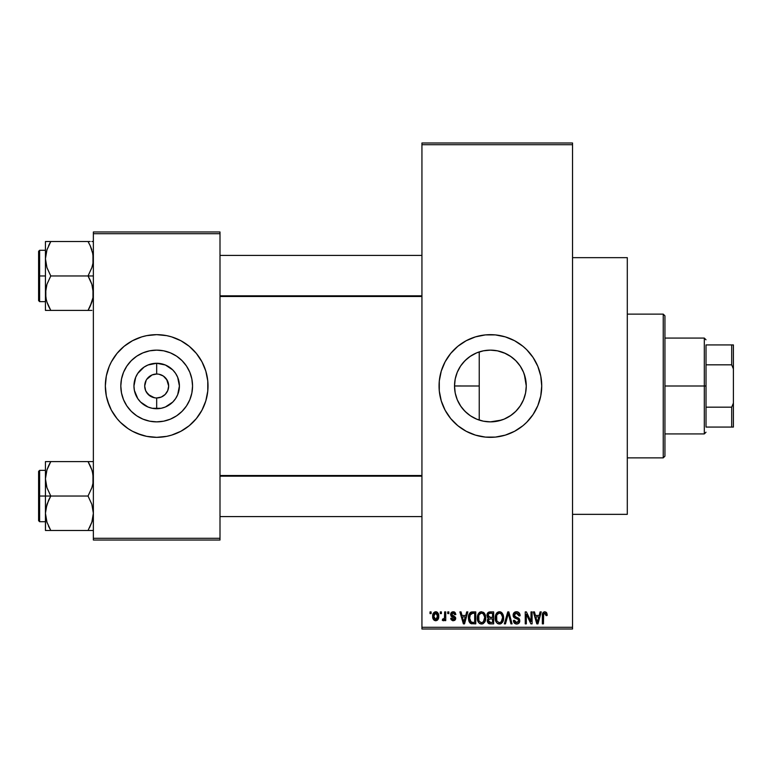 <?xml version="1.0" encoding="UTF-8"?>
<svg xmlns="http://www.w3.org/2000/svg" width="772" height="772" viewBox="0 0 772 772"><rect width="100%" height="100%" fill="white"/><g stroke="black" fill="none" stroke-linecap="round" stroke-linejoin="round"><path stroke-width="1.16" d="M483.475 421.194L490.394 421.869A35.869 35.869 0 0 1 454.525 386A35.869 35.869 0 0 1 490.394 350.131L483.475 350.806M483.311 350.835L476.7 352.843M482.075 420.894L483.311 421.165M469.916 415.452L471.721 416.629M463.123 409.305L467.07 413.252M457.285 399.8L460.913 406.439M455.229 393.093L457.217 399.645M455.104 392.446L455.2 392.929M460.932 365.542L459.813 367.25M467.089 358.729L463.161 362.647M476.594 352.891L469.945 356.529M466.24 431.307A51.338 51.338 0 0 0 490.394 437.338A51.338 51.338 0 0 1 439.056 386A51.338 51.338 0 0 1 490.394 334.662A51.338 51.338 0 0 0 466.24 340.693M466.143 340.751A51.338 51.338 0 0 0 450.752 353.373M450.655 353.489A51.338 51.338 0 0 0 439.297 380.953M439.056 386.048A51.338 51.338 0 0 0 439.297 391.018L439.297 380.972A51.338 51.338 0 0 0 439.056 385.952M439.297 391.047A51.338 51.338 0 0 0 450.655 418.511M450.752 418.627A51.338 51.338 0 0 0 466.143 431.249M572.534 514.345L627.298 514.345L627.298 257.655L572.534 257.655L627.298 257.655L627.298 514.345L572.534 514.345M167.167 380.21L163.336 376.041L159.022 374.246L163.336 376.041L166.646 379.341L168.663 386L167.746 390.584L165.15 394.473L161.271 397.069L156.677 397.976L156.677 408.726A22.726 22.726 0 0 1 133.952 386A22.726 22.726 0 0 1 156.677 363.274L156.677 374.024L158.241 374.121M157.671 374.063L156.677 374.024A11.976 11.976 0 0 0 144.702 386A11.976 11.976 0 0 0 156.677 397.976A11.976 11.976 0 0 1 144.702 386A11.976 11.976 0 0 1 156.677 374.024L152.094 374.931L156.677 374.024A11.976 11.976 0 0 1 168.663 386A11.976 11.976 0 0 1 156.677 397.976L161.271 397.069M146.188 391.79L150.029 395.959L154.989 397.86M155.693 397.937L156.677 397.976A11.976 11.976 0 0 0 168.663 386A11.976 11.976 0 0 0 156.677 374.024L156.677 363.274L165.382 365.002L172.754 369.933L175.582 373.378L177.676 377.305L179.413 386L177.676 394.695L175.582 398.622L172.754 402.067L165.382 406.998L161.116 408.291L152.248 408.291L147.983 406.998L140.61 402.067L137.783 398.622L134.396 390.429L133.952 386L135.689 377.305L137.783 373.378L144.055 367.105L147.983 365.002L156.677 363.274A22.726 22.726 0 0 1 179.413 386A22.726 22.726 0 0 1 156.677 408.726L156.677 397.976L155.114 397.879M154.342 397.754L148.214 394.473L145.619 390.584L144.702 386L146.188 380.21M156.677 421.869A35.869 35.869 0 0 1 120.808 386A35.869 35.869 0 0 1 156.677 350.131L163.683 350.816L170.409 352.862L176.614 356.172L182.047 360.64L186.506 366.073L189.825 372.278L191.861 379.004L192.546 386L191.861 392.996L189.825 399.722L186.506 405.927L182.047 411.36L176.614 415.828L170.409 419.138L163.683 421.184L156.677 421.869L149.681 421.184L142.955 419.138L136.75 415.828L131.317 411.36L126.859 405.927L123.539 399.722L121.503 392.996L120.808 386L121.503 379.004L123.539 372.278L126.859 366.073L131.317 360.64L136.75 356.172L142.955 352.862L149.681 350.816L156.677 350.131A35.869 35.869 0 0 1 192.546 386A35.869 35.869 0 0 1 156.677 421.869M120.335 349.735A51.338 51.338 0 0 0 111.409 361.798L116.997 353.431L124.109 346.31L132.485 340.722L141.778 336.872L146.67 335.646A51.338 51.338 0 0 0 141.807 336.862M141.749 336.882A51.338 51.338 0 0 0 120.422 349.658M105.339 386.048A51.338 51.338 0 0 0 109.238 405.628L106.324 396.017L105.339 386L106.324 375.983L109.248 366.353L111.4 361.798A51.338 51.338 0 0 0 109.257 366.333M111.4 361.798L109.248 366.353A51.338 51.338 0 0 0 105.339 385.952M109.257 405.667A51.338 51.338 0 0 0 120.335 422.265M120.422 422.342A51.338 51.338 0 0 0 141.749 435.118L132.485 431.278L128.162 428.692L120.384 422.303L116.997 418.569L111.4 410.202L107.549 400.9M141.807 435.138A51.338 51.338 0 0 0 146.67 436.354L137.04 433.43M146.67 335.646L156.677 334.662A51.338 51.338 0 0 1 208.025 386A51.338 51.338 0 0 1 156.677 437.338A51.338 51.338 0 0 1 105.339 386A51.338 51.338 0 0 1 156.677 334.662L166.694 335.646L171.587 336.872L180.88 340.722L189.256 346.31L196.368 353.431L201.955 361.798L205.815 371.1L207.774 380.972L207.774 391.028L205.815 400.9L201.955 410.202L196.368 418.569L189.256 425.69L180.88 431.278L171.587 435.128L166.694 436.354L156.677 437.338L146.67 436.354M421.937 144.702L421.937 627.298L572.534 627.298L572.534 144.702L421.937 144.702L421.937 142.994L572.534 142.994L572.534 144.702L572.534 142.994L421.937 142.994L421.937 629.006L572.534 629.006L572.534 144.702L421.937 144.702M440.301 613.605L440.301 611.897L441.381 611.897L441.381 613.605L440.301 613.605L441.381 613.605L441.381 611.897L440.301 611.897L441.381 611.897L441.381 613.605L440.301 613.605L440.301 611.897L440.301 613.605M442.317 620.292L443.35 620.765L442.317 620.292L442.626 619.048L443.417 619.212L444.45 618.189L444.653 611.897L445.743 611.897L445.743 620.611L444.653 620.611L444.653 619.221L443.62 620.717L442.317 620.292L442.626 619.048L444.286 618.633L444.653 616.413L444.45 618.189L443.417 619.212L442.626 619.048L442.317 620.292L443.35 620.765L444.653 619.221L444.653 620.611L445.743 620.611L445.743 611.897L444.653 611.897L445.743 611.897L445.743 620.611L444.653 620.611M447.76 613.605L447.76 611.897L448.85 611.897L448.85 613.605L447.76 613.605L448.85 613.605L448.85 611.897L447.76 611.897L448.85 611.897L448.85 613.605L447.76 613.605L447.76 611.897L447.76 613.605M450.568 614.551L450.935 612.987L452.131 611.926L453.994 611.839L455.268 612.765L455.856 614.541L454.766 614.695L454.303 613.47L453.125 612.987L451.649 614.338L455.509 617.272L455.548 619.25L454.66 620.399L452.749 620.727L451.128 619.694L450.723 618.276L451.813 618.121L453.203 619.52L454.592 618.247L451.195 616.413L450.568 614.551L454.612 618.459L453.203 619.52L451.813 618.121L450.723 618.276L453.241 620.765L455.702 618.276L451.649 614.338L453.125 612.987L454.766 614.695L455.856 614.541L453.193 611.742L450.568 614.551M466.693 611.897L465.748 615.477L466.693 611.897L467.832 611.897L464.522 623.872L463.374 623.872L459.9 611.897L461.038 611.897L461.984 615.477L465.748 615.477L461.984 615.477L461.038 611.897L459.9 611.897L463.374 623.872L464.522 623.872L467.832 611.897L466.693 611.897L467.832 611.897L464.522 623.872L463.374 623.872L459.9 611.897L461.038 611.897M481.525 611.742L484.073 612.862L485.482 615.593L485.549 619.829L484.604 622.28L482.982 623.718L480.493 623.882L478.727 622.657L477.743 620.794L477.337 617.311L477.887 614.57L479.335 612.505L481.525 611.742L478.408 613.566L477.328 617.87C477.135 621.19 478.534 623.245 481.516 624.027C484.555 623.226 485.964 621.122 485.723 617.725L484.652 613.615L481.767 611.752M499.416 611.742L501.964 612.862L503.373 615.593L503.441 619.829L502.495 622.28L500.874 623.718L498.384 623.882L496.618 622.657L495.634 620.794L495.228 617.311L495.778 614.57L497.226 612.505L499.416 611.742L496.299 613.566L495.219 617.87C495.026 621.19 496.425 623.245 499.407 624.027C502.447 623.226 503.855 621.122 503.614 617.725L502.543 613.615L499.658 611.752M546.383 612.389L544.82 611.742L546.528 612.582L547.174 615.477L546.084 615.631L545.331 613.286L543.662 613.856L543.44 623.872L542.349 623.872L542.542 613.759L543.295 612.302L544.82 611.742C542.909 612.225 542.089 613.557 542.349 615.747L542.349 623.872L543.44 623.872L543.594 614.049L544.771 613.142L546.084 615.631L547.174 615.477L546.856 613.257M439.297 380.972L441.266 371.1L445.116 361.798L450.703 353.431L457.825 346.31L466.192 340.722L475.484 336.872L485.356 334.903L495.421 334.903L505.293 336.872L514.596 340.722L522.962 346.31L526.697 349.697L533.076 357.475L537.823 366.353L540.747 375.983L541.732 386L540.747 396.017L537.823 405.647L533.076 414.525L526.697 422.303L522.962 425.69L514.596 431.278L505.293 435.128L495.421 437.097L485.356 437.097L475.484 435.128L466.192 431.278L457.825 425.69L450.703 418.569L445.116 410.202L441.266 400.9L439.297 391.028M540.12 611.897L539.184 615.477L540.12 611.897L541.269 611.897L537.949 623.872L536.81 623.872L533.327 611.897L534.465 611.897L535.411 615.477L539.184 615.477L535.411 615.477L534.465 611.897L533.327 611.897L536.81 623.872L537.949 623.872L541.269 611.897L540.12 611.897L541.269 611.897L537.949 623.872L536.81 623.872L533.327 611.897L534.465 611.897M531.001 611.897L531.001 621.479L531.001 611.897L532.082 611.897L532.082 623.872L530.924 623.872L526.33 614.271L526.33 623.872L525.24 623.872L525.24 611.897L526.408 611.897L531.001 621.479L526.408 611.897L525.24 611.897L525.24 623.872L526.33 623.872L526.33 614.271L530.924 623.872L532.082 623.872L532.082 611.897L531.001 611.897L532.082 611.897L532.082 623.872L530.924 623.872M516.497 611.742C514.355 611.887 513.226 613.045 513.11 615.216L514.027 612.707L516.883 611.752L519.189 612.939L520.087 615.4L519.016 615.94L518.311 613.962L516.671 613.151L515.165 613.422L514.229 614.773L514.702 616.51L518.552 618.15L519.614 619.569L519.604 622L518.504 623.515L516.352 624.017L514.268 622.994L513.419 620.456L514.509 620.292L515.233 622.155L516.864 622.628L518.292 621.971L518.688 620.389L517.993 619.192L514.036 617.581L513.11 615.216L514.76 618.063L518.359 619.491L518.707 620.707L516.661 622.628L514.509 620.292L513.419 620.456C513.486 622.628 514.577 623.824 516.7 624.027C518.688 623.863 519.72 622.772 519.797 620.746L514.191 615.188L516.4 613.142L519.016 615.94L520.106 615.786C520.058 613.344 518.852 611.993 516.497 611.742L516.883 611.752M507.889 615.188L505.486 623.872L504.338 623.872L507.764 611.897L508.825 611.897L512.058 623.872L510.929 623.872L508.362 613.296L505.486 623.872L504.338 623.872L505.486 623.872L508.362 613.296L510.929 623.872L512.058 623.872L508.825 611.897L507.764 611.897L508.825 611.897L512.058 623.872L510.929 623.872L508.565 614.242M490.288 611.897C488.097 611.993 486.987 613.161 486.968 615.409L487.402 613.402L488.599 612.196L493.655 611.897L493.655 623.872L489.67 623.844L488.087 623.081L487.296 620.505L488.454 618.353L487.286 617.117L486.968 615.409L488.454 618.353L487.277 620.862L490.278 623.872L493.655 623.872L493.655 611.897L490.288 611.897L493.655 611.897L493.655 623.872L490.278 623.872M472.58 611.897C469.54 612.524 468.17 614.541 468.459 617.947L468.913 614.734L470.158 612.659L475.764 611.897L475.764 623.872L470.273 623.255L468.932 621.209L468.459 618.362L470.997 623.651L475.764 623.872L475.764 611.897L472.58 611.897L475.764 611.897L475.764 623.872M432.764 617.629L432.995 613.943L434.945 611.849L437.444 612.408L438.708 615.496L438.149 619.212L436.083 620.736L433.497 619.559L432.677 616.346C432.513 618.748 433.526 620.225 435.707 620.765C437.917 620.215 438.93 618.71 438.737 616.249C438.921 613.798 437.907 612.302 435.707 611.742C433.478 612.312 432.465 613.846 432.677 616.346L432.677 616.712M430.023 613.605L430.023 611.897L431.114 611.897L431.114 613.605L430.023 613.605L431.114 613.605L431.114 611.897L430.023 611.897L431.114 611.897L431.114 613.605L430.023 613.605L430.023 611.897L430.023 613.605M93.364 231.976L220.001 231.976L220.001 233.694L93.364 233.694L93.364 538.306L220.001 538.306L220.001 231.976L93.364 231.976L93.364 233.694L93.364 231.976M93.364 540.024L220.001 540.024L220.001 233.694L93.364 233.694L93.364 540.024L93.364 538.306L220.001 538.306L220.001 540.024L93.364 540.024M166.694 436.354A51.338 51.338 0 0 0 171.558 435.138M171.616 435.118A51.338 51.338 0 0 0 192.942 422.342M193.019 422.265A51.338 51.338 0 0 0 204.107 405.667M204.126 405.628A51.338 51.338 0 0 0 208.025 386.048M208.025 385.952A51.338 51.338 0 0 0 204.126 366.372M204.107 366.333A51.338 51.338 0 0 0 193.019 349.735M192.942 349.658A51.338 51.338 0 0 0 171.616 336.882M176.325 338.57L171.587 336.872A51.338 51.338 0 0 0 166.694 335.646M189.256 425.69L190.394 424.716M201.955 410.202L204.117 405.647M207.774 391.028L208.025 386M205.815 371.1L204.117 366.353M124.109 346.31L122.97 347.284M105.59 380.972L105.339 386M186.506 405.927L189.825 399.722M176.614 356.172L170.409 352.862M126.859 366.073L123.539 372.278M136.75 415.828L142.955 419.138M159.022 374.246L158.376 374.14M166.646 392.658L167.167 391.79M146.719 379.341L152.094 374.931M421.937 629.006L421.937 627.298L572.534 627.298L572.534 629.006L421.937 629.006M501.723 420.036L490.394 421.869L483.957 421.29M484.758 350.575L490.394 350.131A35.869 35.869 0 0 1 526.263 386A35.869 35.869 0 0 1 490.394 421.869L497.438 421.174L490.394 421.869L483.397 421.184L476.662 419.138L470.466 415.828L465.024 411.36L461.395 407.114M506.287 418.154L504.164 419.119M511.016 415.346L504.116 419.138L497.39 421.184M524.352 374.449L526.263 386.01L525.568 392.996L523.532 399.722L520.212 405.927L515.754 411.36L510.321 415.828L515.764 411.36L519.759 406.593M523.512 399.761L522.007 402.936M526.263 386.01L525.558 378.946L526.263 386L525.568 393.035L523.966 398.613M522.827 370.676L523.512 372.229M519.537 365.088L515.735 360.611L520.212 366.073L523.532 372.278L525.568 379.004M461.434 364.828L465.053 360.611L470.466 356.172L476.662 352.862L483.397 350.816L490.394 350.131L497.39 350.816L504.116 352.862L510.987 356.635M515.349 360.244L510.36 356.201L515.754 360.64M497.409 350.826L490.394 350.131L497.438 350.826L505.554 353.489M497.448 350.835L502.176 352.119M477.694 352.457L482.056 351.115M483.967 350.71L484.739 350.575M471.702 355.381L475.61 353.315M469.241 414.969L465.024 411.36L460.566 405.927L457.256 399.722L455.21 392.996L454.525 386L455.21 379.004L457.256 372.278L460.566 366.073L465.024 360.64L469.289 356.992M456.329 374.767L456.87 373.223M457.69 371.255L458.491 369.605M454.969 391.636L454.525 385.942L455.113 379.525M455.48 377.778L456.32 374.777M454.525 386L479.229 386L479.229 420.093L479.229 351.907L479.229 386L454.525 385.961M456.86 398.738L455.47 394.212M459.822 404.769L457.69 400.745M479.229 420.093L477.694 419.543M475.591 418.675L474.027 417.922M514.577 340.713A51.338 51.338 0 0 0 490.394 334.662A51.338 51.338 0 0 1 541.732 386A51.338 51.338 0 0 1 490.394 437.338A51.338 51.338 0 0 0 514.577 431.287M514.615 431.268A51.338 51.338 0 0 0 530.026 418.627M530.123 418.511A51.338 51.338 0 0 0 535.662 410.221M535.681 410.183A51.338 51.338 0 0 0 539.512 400.929M539.532 400.88A51.338 51.338 0 0 0 541.481 391.057M541.49 391.008A51.338 51.338 0 0 0 541.732 386.058M541.732 385.942A51.338 51.338 0 0 0 541.49 380.992M541.481 380.943A51.338 51.338 0 0 0 539.532 371.12M539.512 371.071A51.338 51.338 0 0 0 535.681 361.817M535.662 361.778A51.338 51.338 0 0 0 530.123 353.489M530.026 353.373A51.338 51.338 0 0 0 514.615 340.732M510.041 433.43L511.469 432.812M526.697 422.303L530.074 418.569M470.746 338.57L469.733 338.995M454.09 349.697L450.703 353.431M445.116 361.798L442.964 366.353M440.04 375.983L439.857 376.929M510.36 356.201L507.339 354.387M525.558 378.946L523.503 372.2L520.183 366.024M520.193 405.956L523.503 399.79M497.438 421.174L504.193 419.109M547.097 614.242L547.174 615.101M547.174 615.477L546.065 615.236M546.036 614.85L545.881 614.078M543.488 614.628L544.964 613.151L544.202 613.286M543.594 614.049L543.449 615.245M543.44 623.872L542.349 623.872L542.349 615.747M542.369 615.081L542.427 614.416M542.542 613.759L542.735 613.122M537.794 620.36L538.817 616.876L535.787 616.876L536.849 620.775L535.787 616.876L538.817 616.876L537.293 622.628L536.685 620.167L537.293 622.628L537.65 620.92M526.33 623.872L525.24 623.872L525.24 611.897L526.408 611.897M517.259 611.8L517.983 612.022M519.894 614.28L520.038 614.927M520.106 615.786L519.016 615.94L518.948 615.409M518.948 615.4L518.311 613.962M516.931 613.19L516.188 613.151M514.432 614.165L514.229 614.753M514.2 614.975L514.403 616.124M518.562 618.16L519.257 618.864M519.353 619.019L519.633 619.626M519.749 621.383L519.604 622M519.595 622.039L519.344 622.579M516.005 623.969L514.76 623.448M513.631 621.798L513.476 621.132M513.419 620.456L514.557 620.736M516.188 622.589L515.233 622.155M518.697 620.987L517.993 619.192M518.456 619.617L518.707 620.707L518.359 619.491L516.651 618.69M515.146 618.227L515.928 618.488M513.496 616.905L513.197 616.075M514.027 612.707L515.078 611.984M515.165 611.955L515.812 611.791M516.536 617.339L515.986 617.166M507.764 611.897L504.338 623.872L507.764 611.897M502.997 614.483L503.363 615.545M503.508 616.288L503.605 617.185M503.614 617.725L503.605 618.256M503.238 620.688L503.045 621.248M501.385 623.419L500.874 623.718M500.845 623.728L499.938 623.998M497.901 623.679L497.139 623.178M495.846 621.354L495.634 620.823M496.415 622.386L495.315 619.424M495.228 618.391L495.219 617.87M495.267 616.76L495.325 616.259M495.344 616.172L495.441 615.68M496.878 612.823L498.5 611.849M499.918 611.771L500.796 612.022M501.231 612.244L501.964 612.862L501.231 612.244M499.175 622.618L500.932 622.145M498.963 622.589L496.946 621.016L496.299 617.909L496.85 620.823M499.021 613.171L496.907 614.821L496.299 617.909C496.106 615.352 497.149 613.759 499.426 613.142L499.021 613.171M499.223 613.151L500.864 613.595L499.426 613.142C501.636 613.721 502.678 615.245 502.524 617.706L501.25 621.885L502.524 617.706C502.775 620.35 501.732 621.991 499.397 622.628L499.6 622.618M496.666 615.38L496.763 620.62M502.495 616.944L501.163 613.837M502.186 615.4L501.433 614.107M489.66 623.844L489.101 623.728M488.473 623.419L489.081 623.718M487.479 622.058L487.325 621.46M487.557 619.472L488.01 618.748M488.068 618.121L487.286 617.108M487.779 612.833L489.226 611.993M489.969 617.484L492.565 617.494L492.565 613.296L490.259 613.296L492.565 613.296L492.565 617.494L488.695 617.05L488.29 614.242L488.058 615.4L490.423 617.494L488.058 615.4L488.637 613.769L490.259 613.296L488.994 613.508M489.265 613.402L490.259 613.296L489.265 613.402M490.23 622.464L492.565 622.473L492.565 618.893L489.38 619.009L488.589 619.655L488.367 620.669L489.38 619.009L492.565 618.893L492.565 622.473L490.674 622.473L488.367 620.669L488.85 622.049L490.181 622.464M488.85 622.049L489.361 622.348M490.529 618.893L489.139 619.115M490.027 622.454L490.674 622.473M485.105 614.483L485.472 615.545M485.685 618.835L485.549 619.848M485.347 620.688L485.154 621.248M483.494 623.419L482.982 623.718M482.954 623.728L482.046 623.998M480.01 623.679L479.248 623.178M477.424 619.424L478.138 621.749M477.955 621.354L477.743 620.823M477.328 617.87L477.337 617.311M477.376 616.76L477.434 616.259M477.453 616.172L477.55 615.68M479.73 612.225L480.609 611.849M483.349 612.254L484.083 612.871M478.206 621.885L478.524 622.386M481.284 622.618L483.04 622.145M481.072 622.589L479.055 621.016L478.408 617.909L478.958 620.823M481.13 613.171L479.016 614.821L478.408 617.909C478.215 615.352 479.248 613.759 481.535 613.142L481.13 613.171M481.332 613.151L482.973 613.595L481.535 613.142C483.745 613.721 484.787 615.245 484.633 617.706L483.359 621.885L484.633 617.706C484.884 620.35 483.841 621.991 481.506 622.628L481.709 622.618M478.775 615.38L478.872 620.62M484.604 616.944L483.272 613.837M484.295 615.4L483.542 614.107M471.846 623.834L470.997 623.651M470.264 623.245L469.26 621.962M469.251 621.952L468.633 620.09M468.932 621.209L468.479 618.797M470.167 612.65L471.036 612.138M471.045 612.138L471.885 611.935M469.743 620.012L469.646 619.491M470.669 613.914L469.984 615.043L472.715 613.296L474.674 613.296L474.674 622.473L471.2 622.232L469.54 617.967L469.83 615.535M472.078 613.335L470.862 613.759M469.598 619.163L471.2 622.232L474.674 622.473L474.674 613.296L472.503 613.296M470.322 621.431L472.753 622.473L471.383 622.309M470.38 614.261L469.559 618.565M464.368 620.36L465.381 616.876L462.351 616.876L463.866 622.628L462.351 616.876L465.381 616.876L463.673 621.778M464.213 620.92L464.078 621.479M454.158 611.887L454.776 612.235M455.856 614.541L454.766 614.695L454.631 614.058M453.453 613.007L452.575 613.055M451.649 614.338L453.492 615.776M451.929 615.13L453 615.612L451.929 615.13M455.683 618.025L455.692 618.526M455.663 618.768L455.277 619.781M450.771 618.604L451.852 618.391M451.813 618.121L453.695 619.472M453.203 619.52L454.612 618.459L454.119 617.648M454.496 618.932L454.254 617.735M442.626 619.048L443.717 619.154M443.417 619.212L444.537 617.754M444.653 611.897L444.653 616.413M436.103 611.762L436.807 611.974M437.193 612.215L436.46 611.849M437.521 612.476L438.621 614.744M438.448 614.01L438.612 614.715M437.145 620.341L437.714 619.829M434.578 620.505L433.739 619.868M433.295 619.25L433.044 618.71M432.783 614.802L432.928 614.155M432.803 617.832L433.024 618.662M434.723 613.354L433.825 615.226M433.932 614.695L434.115 618.333L435.736 619.52L433.758 616.259L435.678 612.987L437.647 616.259L435.736 619.52L436.884 618.97L437.473 614.676L436.662 613.335L435.418 613.007M437.57 615.139L437.377 614.377M436.933 613.595L436.199 613.074M536.849 620.775L537.013 621.392M537.129 621.885L537.293 622.628M498.268 613.402L497.622 613.865M497.351 614.155L496.907 614.821M490.259 613.296L489.409 613.364M480.377 613.402L479.73 613.865M479.46 614.155L479.016 614.821M469.984 615.043L469.569 617.224M463.866 622.628L463.962 622.058M433.777 615.728L433.777 616.789M433.835 617.311L433.941 617.832M435.476 619.501L435.997 619.491M437.048 618.768L437.637 615.728M663.235 314.127L664.943 315.835L664.943 456.165L663.235 457.873L627.298 457.873L663.235 457.873L663.235 314.127L627.298 314.127L663.235 314.127L663.235 457.873L664.943 456.165L664.943 315.835L663.235 314.127M45.837 483.34L45.442 478.814L45.442 496.039L50.778 496.039L46.947 487.711L45.442 478.814L46.928 469.974L50.778 461.598L88.037 461.598L91.858 469.916L92.968 474.288L92.978 483.272L91.878 487.663L88.037 496.039L50.778 496.039L46.947 487.711L45.837 483.34M45.442 470.37L39.623 470.37L39.623 521.708L38.6 520.685L38.6 471.393L38.6 496.039L39.623 496.039L39.623 470.37L39.623 496.039L45.442 496.039L45.442 513.264L46.928 504.415L50.778 496.039L88.037 496.039L91.858 504.357L93.364 513.264L91.878 522.104L88.037 530.48L50.778 530.48L46.947 522.162L45.442 513.264L45.442 530.48L92.978 530.48M45.654 516.574L45.442 530.48L46.938 530.48L45.442 530.48M48.472 526.041L50.778 530.48L48.636 530.48L50.778 530.48L46.947 522.162M89.504 527.758L91.868 522.133L93.364 513.264L91.858 504.357L88.037 496.039L91.878 487.663L92.978 483.272L93.364 478.814L92.476 472.001M92.949 517.877L92.447 520.193M93.151 475.504L92.978 474.365M90.334 466.027L91.858 469.916M89.021 463.374L88.037 461.598L93.364 461.598L50.778 461.598L46.938 469.945L50.778 461.598L45.442 461.598L45.442 496.039L39.623 496.039L39.623 521.708L39.623 496.039L38.6 496.039L38.6 471.393L39.623 470.37M38.6 496.039L38.6 520.685L38.6 496.039M48.626 526.369L50.778 530.48L46.938 530.48M48.626 500.15L50.778 496.039L45.442 496.039L45.442 513.264L45.828 508.806L48.626 500.15M49.273 464.368L50.778 461.598L45.442 461.598L45.442 478.814L45.837 474.288M46.938 461.598L49.456 461.598M48.742 465.448L46.947 469.916M88.037 530.48L90.17 530.48L88.037 530.48M88.037 461.598L90.324 466.008L88.037 461.598M92.408 471.75L91.878 469.974L92.408 471.75M421.937 476.16L220.001 476.16L421.937 476.16M220.001 295.84L421.937 295.84L220.001 295.84M706.023 344.93L706.023 364.828L706.023 344.93L731.692 344.93L706.023 344.93M706.023 386L706.023 364.828L706.023 407.172L706.023 386L704.305 386L706.023 386M664.943 338.078L704.305 338.078L704.305 386L704.305 338.078L706.023 339.796M664.943 386L704.305 386L664.943 386M706.023 427.07L706.023 407.172L706.023 427.07L733.4 427.07L733.4 403.109L731.692 407.172L706.023 407.172L731.692 407.172L731.692 427.07L731.692 407.172L733.4 403.109L733.4 427.07L706.023 427.07M664.943 433.922L704.305 433.922L704.305 386L704.305 433.922L706.023 432.204M733.4 344.93L731.692 344.93L731.692 364.828L733.4 368.891L733.4 403.109L733.4 344.93L733.4 368.891L731.692 364.828L731.692 344.93L733.4 344.93M706.023 364.828L731.692 364.828L706.023 364.828M92.968 288.66L92.978 297.635L90.179 306.291L91.858 302.084L88.037 310.402L91.858 302.084L92.978 297.674L93.364 293.186L91.858 284.289L92.968 288.66M90.179 280.062L91.858 284.289L88.037 275.961L50.778 275.961L46.947 267.643L45.442 258.736L46.928 249.896L50.778 241.52L48.626 245.621L50.778 241.52L45.442 241.52L45.442 275.961L39.623 275.961L39.623 301.63L39.623 275.961L38.6 275.961L38.6 251.315L39.623 250.292L39.623 301.63L38.6 300.607L38.6 275.961L45.442 275.961L45.442 293.186L46.928 284.337L50.778 275.961L88.037 275.961L90.179 280.062M93.364 275.961L88.037 275.961L93.364 275.961M45.654 296.496L45.828 297.635M46.33 299.999L45.442 293.186L45.442 310.402L50.778 310.402L46.947 302.084L45.837 297.712L45.828 288.728L46.928 284.337L50.778 275.961L46.947 267.643L45.442 258.736L45.442 310.402L46.938 310.402L45.442 310.402M48.472 305.973L46.947 302.084M92.949 297.799L92.447 300.115M93.151 255.426L92.978 254.287M92.476 251.923L93.364 258.736L92.978 263.194L91.878 267.585L88.037 275.961L91.878 267.585L92.978 263.194L92.968 254.21L90.179 245.621L91.858 249.838M90.334 245.959L88.037 241.52L50.778 241.52L88.037 241.52L90.179 245.621L88.037 241.52L90.17 241.52L88.037 241.52L90.179 245.631M49.302 244.241L50.778 241.52L45.442 241.52L45.442 258.736L46.359 251.807M92.978 241.52L91.868 241.52M90.063 306.552L88.037 310.402L50.778 310.402L91.878 310.402M39.623 275.961L39.623 250.292L39.623 275.961M38.6 275.961L38.6 251.315L38.6 275.961M45.654 255.426L46.397 251.672M45.837 241.52L50.778 241.52L46.947 249.838M45.837 310.402L50.778 310.402L48.491 305.992L49.784 308.626M89.359 310.402L88.037 310.402L89.533 307.632M92.437 471.856L92.949 474.201M91.858 522.162L92.408 520.328M50.778 461.598L48.491 466.008M45.654 475.504L45.828 474.365M93.151 516.574L92.978 517.713M88.037 310.402L90.324 305.992M91.858 302.084L92.408 300.25M92.437 251.778L92.949 254.123M46.368 300.144L45.837 297.712M93.151 296.496L92.978 297.635M45.442 521.708L39.623 521.708M220.001 516.574L421.937 516.574M220.001 475.504L421.937 475.504M421.937 255.426L220.001 255.426M421.937 296.496L220.001 296.496M45.442 301.63L39.623 301.63M45.442 250.292L39.623 250.292"/></g></svg>
